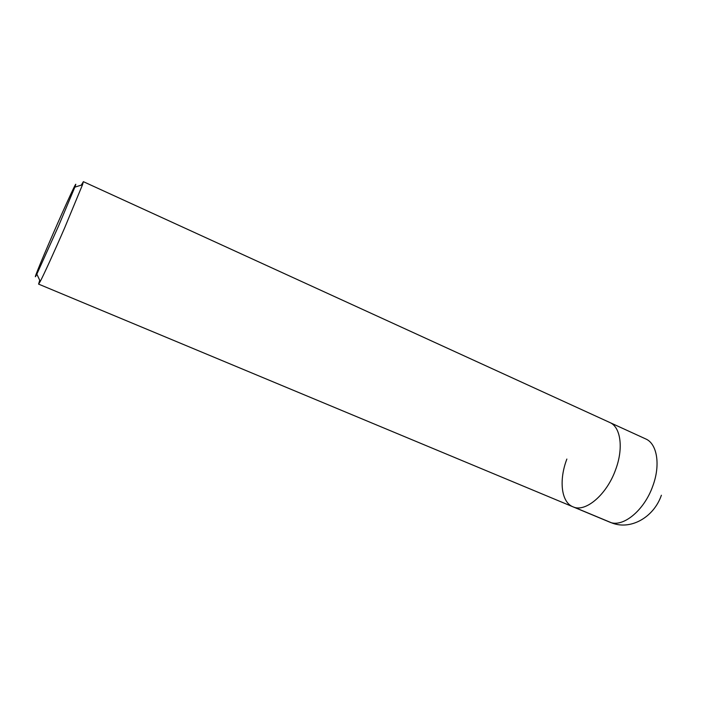<?xml version="1.0" encoding="UTF-8"?>
<svg xmlns="http://www.w3.org/2000/svg" width="707" height="707" viewBox="0 0 707 707"><rect width="100%" height="100%" fill="white"/><g stroke="black" fill="none" stroke-linecap="round" stroke-linejoin="round"><path stroke-width="1.06" d="M81.305 185.119L83.364 181.664L82.516 184.739L64.717 227.716C54.572 251.126 43.914 274.502 40.272 281.404L38.593 284.117L572.953 506.804C585.246 512.831 606.721 494.847 615.611 469.687C623.733 448.185 620.684 426.94 609.796 422.494C620.684 426.94 623.733 448.185 615.611 469.687C606.721 494.847 585.246 512.831 572.953 506.804C561.146 502.2 558.795 480.062 566.864 459.064M38.593 284.117L39.733 280.255M58.663 225.772L36.835 274.139C31.665 284.506 40.493 262.668 52.618 234.83C66.166 203.589 79.529 174.788 74.845 187.152L58.663 225.772M661.381 495.245C653.71 517.701 629.831 530.913 610.751 522.482L574.27 507.281M572.953 506.804L609.363 521.978C622.284 528.253 644.157 510.852 652.8 486.018C660.736 464.817 657.086 443.598 645.668 438.906L83.364 181.664M36.835 274.139L40.272 281.404M74.845 187.152L82.516 184.739"/></g></svg>
